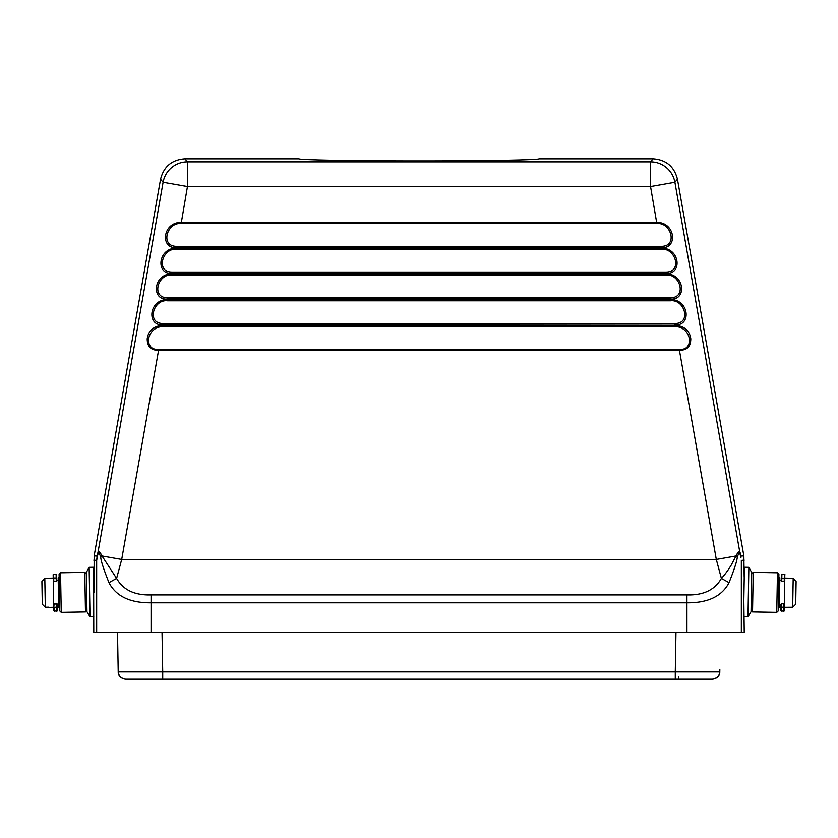 <?xml version="1.0" encoding="UTF-8"?>
<svg xmlns="http://www.w3.org/2000/svg" width="838" height="838" viewBox="0 0 838 838"><rect width="100%" height="100%" fill="white"/><g stroke="black" fill="none" stroke-linecap="round" stroke-linejoin="round"><path stroke-width="1.26" d="M744.228 576.659L743.83 600.406L744.406 567.263L748.858 567.336L744.406 567.263L744.165 577.152L743.851 555.866L677.45 179.248C674.255 166.563 666.137 159.754 653.095 158.811L538.949 158.811C539.431 159.932 483.18 160.917 419 160.906C354.82 160.917 298.569 159.932 299.051 158.811L184.905 158.811C171.863 159.754 163.745 166.563 160.55 179.248L94.149 555.866L94.034 592.476M743.83 600.406L744.228 632.198L93.772 632.198L93.594 567.263L89.142 567.336L90.012 616.789L93.772 616.726M125.627 679.189C121.259 678.675 118.787 676.245 118.21 671.898C118.148 675.742 120.62 678.172 125.627 679.189C121.259 678.675 118.787 676.245 118.21 671.898C118.148 675.742 120.62 678.172 125.627 679.189L712.373 679.189L678.654 679.189L678.654 676.758M118.21 671.898L117.509 632.198L118.21 671.898L162.719 671.898L162.719 679.189L127.198 679.189L159.346 679.189M675.973 632.198L675.281 671.898L719.79 671.898C719.266 676.297 716.794 678.728 712.373 679.189C717.38 678.172 719.852 675.742 719.79 671.898L719.832 669.614M706.455 679.189L710.582 679.189M744.228 616.726L747.988 616.789L748.858 567.336L751.728 572.532L751.393 592.12L751.047 611.709L747.988 616.789L751.047 611.709M753.215 572.364L751.707 573.821L753.215 572.364L777.455 572.783L778.911 574.292L777.455 572.783L753.215 572.364L752.524 611.929L751.068 610.42L752.524 611.929L776.763 612.348L777.455 572.783M778.272 610.892L776.763 612.348L778.272 610.892L778.911 574.292M779.843 577.77L778.848 577.759L779.843 577.77L779.319 607.445L778.334 607.424L779.319 607.445M781.362 603.769L783.834 603.81L781.362 603.769L783.834 603.81L783.708 611.237C784.609 609.498 784.022 613.772 784.274 606.974L783.834 603.81L784.274 606.974L781.299 607.32L781.362 603.769L781.236 611.185L780.859 604.261M784.735 581.069L784.274 607.288L784.777 578.105L789.731 578.189L784.777 578.105M781.309 578.471L781.267 581.017L784.221 581.562C785.196 582.054 784.546 579.487 784.777 578.534L784.284 578.136L784.221 581.562L781.749 581.52L781.885 574.093L781.749 581.52L781.278 580.273L779.801 580.242L781.278 580.273L781.383 574.575L784.358 574.145L784.284 578.136L781.309 578.471L781.749 581.52M783.708 611.237L780.754 610.693L780.848 604.994L779.361 604.973L780.848 604.994L780.817 606.911M793.188 578.461L796.1 581.541L793.188 578.461L789.721 578.398L793.188 578.461L792.685 607.225L795.702 604.25L792.685 607.225L784.274 607.288L789.218 607.372M796.1 581.541L795.702 604.25M740.96 557.846L740.363 555.364C739.724 552.137 738.697 552.797 737.272 557.364C736.927 561.282 734.182 569.704 729.05 582.64C721.968 596.279 707.932 602.993 686.93 602.794L686.93 632.198M743.851 555.866L740.876 556.128L740.383 553.646C739.765 550.482 738.309 551.257 736.005 555.982L731.26 565.042C728.17 570.186 724.88 574.648 721.392 578.419L729.05 582.64M737.283 557.364L736.005 555.982L716.301 559.449L721.392 578.419C714.866 589.9 703.375 595.399 686.93 594.917L686.93 602.794L151.07 602.794C130.068 602.983 116.032 596.258 108.95 582.64C103.807 569.693 101.063 561.271 100.717 557.364C99.387 552.829 98.35 552.158 97.637 555.364L96.663 560.413L96.663 632.198M686.93 594.917L151.07 594.917C134.625 595.399 123.134 589.9 116.608 578.419L108.95 582.64M100.717 557.364L101.995 555.982L121.699 559.449L116.608 578.419L101.995 555.982C99.753 551.383 98.287 550.608 97.617 553.646L97.637 555.364M740.363 555.364L674.904 182.275A24.731 24.721 -140 0 0 650.55 161.849L187.45 161.849A24.731 24.721 140 0 0 163.096 182.275L97.03 557.846M94.149 555.866L97.124 556.128L96.663 560.413L93.772 560.161M86.953 611.709L86.932 610.42L85.476 611.929L86.932 610.42L86.272 572.532L89.142 567.336L86.272 572.532L86.607 592.12L86.953 611.709L90.012 616.789L86.953 611.709M84.785 572.364L86.293 573.821L84.785 572.364L85.476 611.929L61.237 612.348L59.728 610.892L59.089 574.292L59.728 610.892L61.237 612.348L60.546 572.783L59.089 574.292L60.546 572.783L84.785 572.364M58.157 577.77L58.681 607.445L58.157 577.77L59.152 577.759M56.251 581.52L56.188 577.969L56.251 581.52L53.779 581.562L56.733 581.017L56.691 578.356C56.429 571.579 57.015 575.821 56.115 574.093L56.188 577.969L53.716 578.01L53.642 574.145L53.779 581.562L53.716 578.01L53.779 581.562L53.223 578.105L48.269 578.189M48.782 607.372L56.691 607.194L56.764 611.185C57.602 609.436 57.162 613.73 57.183 606.796L56.691 607.194L56.638 603.769C57.602 603.287 56.963 605.843 57.183 606.796L57.141 604.25L57.183 606.796L57.141 604.25L54.166 603.81L53.726 607.288L53.265 581.069M45.315 607.225L42.298 604.25L41.9 581.541L42.298 604.25L45.315 607.225L48.782 607.162L45.315 607.225L44.812 578.461L41.9 581.541L44.812 578.461L48.279 578.398M163.075 323.51L162.991 325.259C153.637 326.066 148.368 330.601 147.195 338.835C147.299 345.549 149.688 350.043 158.539 350.494L121.699 559.449L716.301 559.449L679.461 350.494C688.396 349.781 690.564 346.021 690.805 338.835C689.622 330.581 684.353 326.055 675.009 325.259L163.075 324.777C146.482 326.453 148.567 299.501 167.527 299.533L670.473 299.533C689.444 299.543 691.507 326.411 674.925 324.777L674.925 323.51L163.075 323.51C146.168 323.688 153.354 298.957 167.527 300.8L670.473 300.8C684.646 298.957 691.832 323.688 674.925 323.51M167.61 297.794C150.704 297.961 157.89 273.23 172.062 275.074L665.938 275.074C680.11 273.23 687.296 297.961 670.39 297.794L167.61 297.794L167.61 299.051C151.018 300.737 153.103 273.775 172.062 273.817L665.938 273.817C684.908 273.827 686.971 300.685 670.39 299.051L167.61 299.051L167.527 300.8M172.146 272.067C155.239 272.245 162.425 247.514 176.598 249.357L661.402 249.357C675.575 247.514 682.76 272.245 665.854 272.067L172.146 272.067L172.146 273.335C155.554 275.011 157.638 248.058 176.598 248.09L661.402 248.09C680.372 248.1 682.436 274.969 665.854 273.335L172.146 273.335L172.062 275.074M176.682 246.351C159.775 246.519 166.961 221.787 181.134 223.631L656.866 223.631C671.039 221.787 678.225 246.519 661.318 246.351L176.682 246.351L176.682 247.608C160.089 249.295 162.174 222.332 181.134 222.374L656.866 222.374C675.837 222.384 677.9 249.242 661.318 247.608L176.682 247.608L176.598 249.357M160.55 179.248L163.096 182.275L187.45 186.57L181.134 223.631M184.905 158.811L187.45 161.849L187.45 186.57L650.55 186.57L650.55 161.849L653.095 158.811M162.991 326.516C145.477 327.155 143.843 351.174 158.539 349.237L679.461 349.237C694.168 351.237 692.513 327.092 675.009 326.516L162.991 326.516L162.991 325.259L675.009 325.259L675.009 326.516M712.373 679.189C717.38 678.172 719.852 675.742 719.79 671.898C719.266 676.297 716.794 678.728 712.373 679.189L710.802 679.189M162.027 632.198L162.719 671.898L675.281 671.898L675.281 679.189L707.827 679.189M741.337 632.198L741.337 560.413L744.228 560.161M784.274 606.974L784.326 604.313M151.07 594.917L151.07 632.198M54.219 607.236L54.292 611.237L54.219 607.236M656.866 223.631L650.55 186.57L674.904 182.275L677.45 179.248M661.402 249.357L661.318 246.351M665.938 275.074L665.854 272.067M670.473 300.8L670.39 297.794M158.539 349.237L158.539 350.494L679.461 350.494L679.461 349.237M751.728 572.532L748.858 567.336M776.763 612.348L752.524 611.929M784.358 574.145C785.196 575.905 784.756 571.558 784.777 578.534M58.681 607.445L59.666 607.424M56.722 580.273L58.199 580.242M57.152 604.994L58.639 604.973M56.638 603.769L54.166 603.81M56.115 574.093L53.161 574.638L53.223 578.105M56.764 611.185L53.789 610.766L53.726 607.288M153.228 679.189L145.948 679.189M684.772 679.189L692.052 679.189"/></g></svg>
